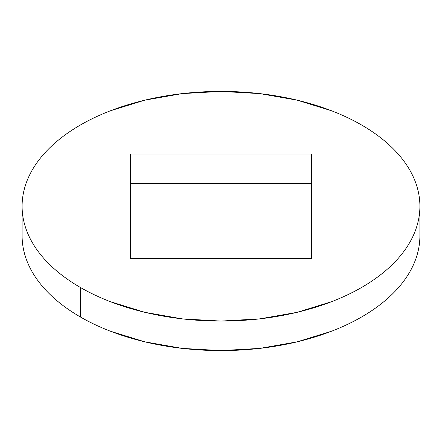 <?xml version="1.0" encoding="UTF-8"?>
<svg xmlns="http://www.w3.org/2000/svg" width="442" height="442" viewBox="0 0 442 442"><rect width="100%" height="100%" fill="white"/><g stroke="black" fill="none" stroke-linecap="round" stroke-linejoin="round"><path stroke-width="0.66" d="M80.356 287.438L80.356 316.964A198.9 114.832 0 0 0 297.118 341.854A198.9 114.832 0 0 0 419.9 235.763C419.9 243.304 418.624 250.774 416.077 258.167C413.53 265.565 409.756 272.742 404.762 279.709C399.761 286.676 393.634 293.295 386.38 299.56C379.126 305.831 370.877 311.632 361.644 316.964C352.407 322.295 342.362 327.058 331.506 331.246L297.118 341.854L259.802 348.39L221 350.6L182.198 348.39L144.882 341.854L110.494 331.246C99.638 327.058 89.593 322.295 80.356 316.964L80.356 287.438A198.9 114.832 180 0 1 22.1 206.237A198.9 114.832 180 0 1 144.882 100.146A198.9 114.832 180 0 1 361.644 125.036A198.9 114.832 180 0 1 419.9 206.237A198.9 114.832 180 0 1 297.118 312.328A198.9 114.832 180 0 1 80.356 287.438C89.593 292.77 99.638 297.527 110.494 301.715L144.882 312.328L182.198 318.864L221 321.069L259.802 318.864L297.118 312.328L331.506 301.715C342.362 297.527 352.407 292.77 361.644 287.438C370.877 282.106 379.126 276.305 386.38 270.034C393.634 263.763 399.761 257.15 404.762 250.183C409.756 243.216 413.53 236.034 416.077 228.641C418.624 221.243 419.9 213.779 419.9 206.237C419.9 198.696 418.624 191.226 416.077 183.833C413.53 176.435 409.756 169.258 404.762 162.291C399.761 155.324 393.634 148.705 386.38 142.44C379.126 136.169 370.877 130.368 361.644 125.036C352.407 119.705 342.362 114.942 331.506 110.754L297.118 100.146L259.802 93.61L221 91.4L182.198 93.61L144.882 100.146L110.494 110.754C99.638 114.942 89.593 119.705 80.356 125.036C71.123 130.368 62.874 136.169 55.62 142.44C48.366 148.705 42.239 155.324 37.239 162.291C32.244 169.258 28.47 176.435 25.923 183.833C23.376 191.226 22.1 198.696 22.1 206.237C22.1 213.779 23.376 221.243 25.923 228.641C28.47 236.034 32.244 243.216 37.239 250.183C42.239 257.15 48.366 263.763 55.62 270.034C62.874 276.305 71.123 282.106 80.356 287.438M22.1 235.763A198.9 114.832 0 0 0 80.356 316.964C71.123 311.632 62.874 305.831 55.62 299.56C48.366 293.295 42.239 286.676 37.239 279.709C32.244 272.742 28.47 265.565 25.923 258.167C23.376 250.774 22.1 243.304 22.1 235.763L22.1 206.237M130.589 183.568L311.411 183.568L130.589 183.568M311.411 258.432L130.589 258.432L130.589 154.037L311.411 154.037L311.411 258.432L130.589 258.432L130.589 154.037L311.411 154.037L311.411 258.432M419.9 206.237L419.9 235.763"/></g></svg>
